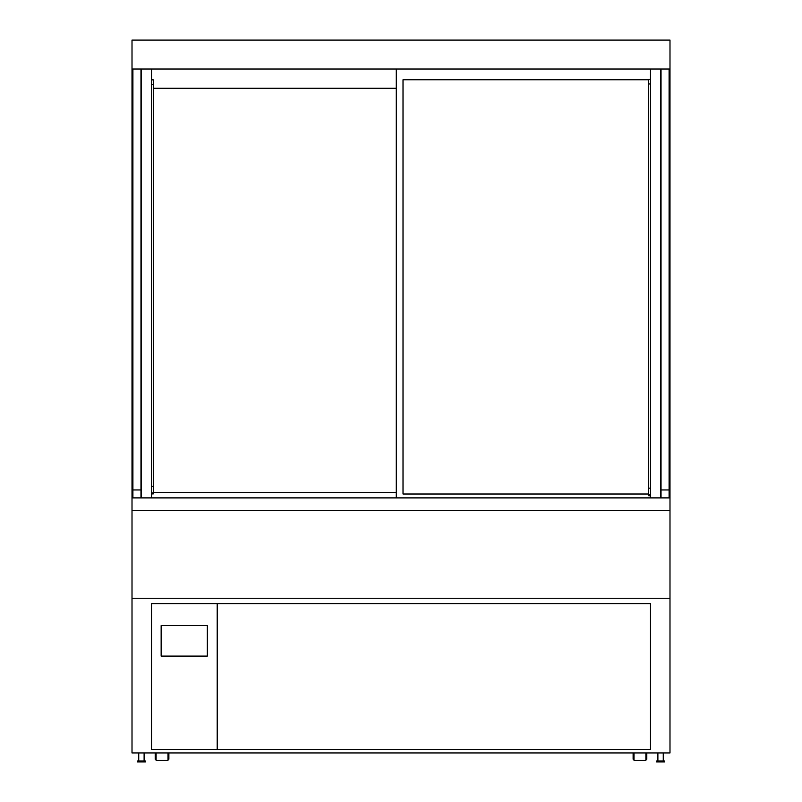 <?xml version="1.0" encoding="UTF-8"?>
<svg xmlns="http://www.w3.org/2000/svg" width="802" height="802" viewBox="0 0 802 802"><rect width="100%" height="100%" fill="white"/><g stroke="black" fill="none" stroke-linecap="round" stroke-linejoin="round"><path stroke-width="1.2" d="M132.009 510.393L669.991 510.393L669.991 752.938L132.009 752.938L132.009 598.262L669.991 598.262L132.009 598.262L132.009 497.892L669.991 497.892L669.991 40.1L132.009 40.1L132.009 69.012L669.991 69.012M669.991 510.393L669.991 497.892M132.009 497.892L132.009 69.012M140.972 69.012L140.972 497.892M140.972 489.952L132.901 489.952L132.901 69.012M132.901 497.892L132.901 489.952M661.028 69.012L661.028 497.892M661.028 489.952L669.099 489.952L669.099 69.012M669.099 497.892L669.099 489.952M396.288 492.418L153.302 492.418M153.302 88.29L396.288 88.29M153.302 88.24L396.288 88.24M151.508 492.889L153.302 492.889L153.302 486.273L151.508 486.273L151.508 497.892M151.508 493.912L153.302 493.912L153.302 492.889M151.508 79.969L151.508 486.273M151.508 84.34L153.302 84.34L153.302 79.849L151.508 79.849L151.508 69.012M153.302 84.34L153.302 486.273M141.192 69.012L141.192 497.892M648.698 494.022L403.015 494.022L403.015 79.739L648.698 79.749L403.015 79.739M396.288 69.012L396.288 497.892M650.492 488.147L648.698 488.147L648.698 494.754L650.492 494.754L650.492 79.478L648.698 79.478L648.698 83.969L650.492 83.969M650.492 495.786L648.698 495.786L648.698 494.754M650.492 497.892L650.492 494.754M648.698 488.147L648.698 83.969M650.492 69.012L650.492 79.478M660.808 497.892L660.808 69.012M650.492 603.645L650.492 749.349L151.508 749.349L151.508 603.645L650.492 603.645L217.232 603.645L217.232 749.349L650.492 749.349L650.492 603.645M217.192 749.349L217.192 603.645L151.508 603.645L151.508 749.349L217.192 749.349M161.152 625.61L161.152 656.096L207.327 656.096L207.327 625.61L161.152 625.61M657.891 761.008L657.891 752.938M138.736 761.008L138.736 752.938M664.617 761.9L656.547 761.9L656.547 761.008L664.617 761.008L664.617 761.9M145.453 761.9L137.383 761.9L137.383 761.008L145.453 761.008L145.453 761.9M167.989 752.938L167.989 760.326L156.099 760.326L156.099 752.938M645.901 752.938L645.901 760.326L634.011 760.326L634.011 752.938M156.099 759.213L155.207 759.213L155.207 752.938M167.989 759.213L168.881 759.213L168.881 752.938M634.011 759.213L633.119 759.213L633.119 752.938M646.793 752.938L646.793 759.213L645.901 759.213M663.264 752.938L663.264 761.008M144.109 752.938L144.109 761.008"/></g></svg>
